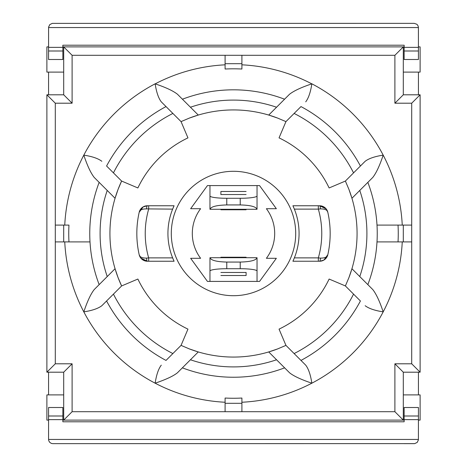 <?xml version="1.0" encoding="UTF-8"?>
<svg xmlns="http://www.w3.org/2000/svg" width="467" height="467" viewBox="0 0 467 467"><rect width="100%" height="100%" fill="white"/><g stroke="black" fill="none" stroke-linecap="round" stroke-linejoin="round"><path stroke-width="0.7" d="M72.105 55.293L225.094 55.293L225.094 63.699L241.906 63.699L241.906 55.293L394.895 55.293L394.895 103.207L411.707 103.207L411.707 225.094L403.301 225.094L403.301 241.906L411.707 241.906L411.707 363.793L394.895 363.793L394.895 411.707L241.906 411.707L241.906 403.301L225.094 403.301L225.094 411.707L72.105 411.707L72.105 363.793L55.293 363.793L55.293 241.906L63.699 241.906L63.699 225.094L55.293 225.094L55.293 103.207L72.105 103.207L72.105 55.293L63.699 46.887L63.699 94.801L46.887 94.801L46.887 372.199L63.699 372.199L63.699 420.113L403.301 420.113L403.301 372.199L420.113 372.199L420.113 94.801L403.301 94.801L403.301 46.887L62.858 46.887M182.428 99.208A143.673 143.673 0 0 1 284.572 99.208L276.557 107.229A133.41 133.41 0 0 0 190.443 107.229L177.472 94.252C173.047 90.796 165.622 87.335 155.19 83.862L155.137 83.809C156.445 92.215 158.488 98.228 161.284 101.841L166.018 106.581A143.743 143.743 0 0 0 106.581 166.018L113.44 172.878A134.496 134.496 0 0 1 172.878 113.44L181.056 121.613L189.398 118.069A123.568 123.568 0 0 1 277.602 118.069L285.944 121.613L279.044 137.876A105.916 105.916 0 0 1 329.124 187.956L345.387 181.056L348.931 189.398L351.943 198.277A123.568 123.568 0 0 1 348.931 277.602L345.387 285.944L329.124 279.044A105.916 105.916 0 0 1 279.044 329.124L285.944 345.387L277.602 348.931A123.568 123.568 0 0 1 189.398 348.931L181.056 345.387L187.956 329.124A105.916 105.916 0 0 1 137.876 279.044L121.613 285.944L118.069 277.602L115.057 268.723A123.568 123.568 0 0 1 121.613 181.056L137.876 187.956A105.916 105.916 0 0 1 187.956 137.876L181.056 121.613A123.568 123.568 0 0 1 181.657 121.332M101.841 305.716L106.581 300.981L101.841 305.716C98.117 308.541 92.11 310.59 83.809 311.863A168.961 168.961 0 0 0 155.137 383.191C165.867 379.572 173.292 376.104 177.419 372.8L190.443 359.771A133.41 133.41 0 0 0 276.557 359.771L268.723 351.943L277.602 348.931M99.156 284.625A143.743 143.743 0 0 1 99.156 182.375L107.229 190.443A133.41 133.41 0 0 0 107.229 276.557L94.2 289.581C90.744 294.006 87.282 301.431 83.809 311.863A168.961 168.961 0 0 1 64.75 241.906M365.159 161.284L360.419 166.018L365.159 161.284C368.883 158.459 374.89 156.41 383.191 155.137A168.961 168.961 0 0 0 311.863 83.809L311.81 83.862C301.384 87.329 293.953 90.796 289.528 94.252L284.572 99.208M367.844 182.375A143.743 143.743 0 0 1 367.844 284.625L359.771 276.557A133.41 133.41 0 0 0 359.771 190.443L372.8 177.419C376.256 172.994 379.718 165.569 383.191 155.137A168.961 168.961 0 0 1 402.25 225.094L376.997 225.094A143.743 143.743 0 0 1 376.997 241.906L398.042 241.906L376.997 241.906M348.931 189.398A123.568 123.568 0 0 1 351.943 198.277L359.771 190.443M353.56 172.878L360.419 166.018A143.743 143.743 0 0 0 300.981 106.581L294.122 113.44A134.496 134.496 0 0 1 353.56 172.878L345.387 181.056A123.568 123.568 0 0 1 345.668 181.657M113.44 294.122L106.581 300.981A143.743 143.743 0 0 0 166.018 360.419L172.878 353.56A134.496 134.496 0 0 1 113.44 294.122L121.613 285.944A123.568 123.568 0 0 1 115.057 268.723L107.229 276.557M276.557 359.771L289.581 372.8C293.708 376.104 301.133 379.572 311.863 383.191C310.555 374.785 308.512 368.772 305.716 365.159L300.981 360.419A143.743 143.743 0 0 0 360.419 300.981L353.56 294.122A134.496 134.496 0 0 1 294.122 353.56L285.944 345.387A123.568 123.568 0 0 1 285.343 345.668M293.831 259.179A65.567 65.567 0 0 1 292.908 261.24L320.012 261.228L323.9 260.061L327.822 254.673A96.669 96.669 0 0 0 327.822 212.327A8.406 8.406 0 0 0 319.621 205.76L318.331 205.76L318.331 209.123L320.415 208.895C324.921 208.842 327.39 209.981 327.822 212.327L326.135 208.866L319.621 205.76A3.362 0.8 90 0 1 320.415 208.895M327.811 254.719L327.822 254.673C327.39 257.019 324.921 258.158 320.415 258.105A3.362 0.8 90 0 1 319.621 261.24A8.406 8.406 0 0 0 327.822 254.678M318.331 205.76L292.908 205.76A65.567 65.567 0 0 1 293.831 207.821M173.169 207.821A65.567 65.567 0 0 1 174.092 205.76L147.379 205.76A8.406 8.406 0 0 0 139.189 212.275L139.178 212.327A96.669 96.669 0 0 0 139.178 254.673A8.406 8.406 0 0 0 147.379 261.24L148.669 261.24L148.669 257.877L146.585 258.105C142.079 258.158 139.61 257.019 139.178 254.673L140.865 258.134L147.379 261.24A3.362 0.8 -90 0 1 146.585 258.105M148.669 261.24L174.092 261.24A65.567 65.567 0 0 1 172.632 257.877L148.669 257.877A88.263 88.263 0 0 1 148.669 209.123L148.669 205.76M190.443 359.771L198.277 351.943L189.398 348.931M161.284 365.159C158.488 368.772 156.445 374.785 155.137 383.191A168.961 168.961 0 0 0 225.094 402.25M107.229 190.443L115.057 198.277L118.069 189.398L121.613 181.056L113.44 172.878M189.398 118.069L198.277 115.057L190.443 107.229M276.557 107.229L268.723 115.057L277.602 118.069M359.771 276.557L351.943 268.723L348.931 277.602M207.441 281.414L190.647 258.298L200.612 258.298A41.189 41.189 0 0 1 200.612 208.702L190.647 208.702L207.441 185.586L259.559 185.586L276.353 208.702L266.388 208.702A41.189 41.189 0 0 1 266.388 258.298L276.353 258.298L259.559 281.414L207.441 281.414M233.5 171.296A62.204 62.204 0 0 1 259.559 289.984A62.204 62.204 0 0 1 172.743 246.839A62.204 62.204 0 0 1 233.5 171.296M246.109 272.407L246.109 275.512L246.109 272.471L220.891 272.471L246.109 272.471M257.037 281.414L257.037 257.708L209.963 257.708L209.963 271.058A16.812 2.341 -0 0 1 226.775 268.718L226.775 262.063C216.583 261.8 210.979 260.347 209.963 257.708M257.037 257.708C256.021 260.347 250.417 261.8 240.225 262.063L240.225 268.718A16.812 2.341 -0 0 1 257.037 271.058M240.225 268.718L226.775 268.718M209.963 271.058L209.963 281.414M220.891 194.593L220.891 191.488L220.891 194.529L246.109 194.529L220.891 194.529M209.963 185.586L209.963 209.292L257.037 209.292L257.037 195.942A16.812 2.341 180 0 1 240.225 198.282L240.225 204.937C250.417 205.2 256.021 206.653 257.037 209.292M209.963 209.292C210.979 206.653 216.583 205.2 226.775 204.937L226.775 198.282A16.812 2.341 180 0 1 209.963 195.942M226.775 198.282L240.225 198.282M257.037 195.942L257.037 185.586M146.585 208.895A3.362 0.8 -90 0 1 147.379 205.76L143.106 206.934L139.178 212.327C139.61 209.981 142.079 208.842 146.585 208.895L172.632 209.123A65.567 65.567 0 0 0 172.632 257.877L174.092 261.24M414.229 23.35L52.298 23.379L49.8 24.582L48.597 27.08L48.568 59.496L62.858 59.496L62.858 45.206L404.142 45.206L404.142 59.496L418.432 59.496L418.403 27.08L417.79 25.317L416.85 24.266L414.229 23.35M48.568 439.447L48.801 440.836L49.8 442.418L51.382 443.416L52.771 443.65L414.702 443.621L417.2 442.418L418.403 439.92L418.432 407.504L404.142 407.504L404.142 421.794L62.858 421.794L62.858 407.504L48.568 407.504L48.568 439.447L418.432 439.447M48.568 394.895L48.568 372.199M48.568 94.801L48.568 72.105M414.229 443.65L404.142 443.65M62.858 443.65L52.771 443.65M418.432 72.105L418.432 94.801M418.432 372.199L418.432 394.895M246.109 257.708L246.109 257.229L220.891 257.229L220.891 257.708M240.225 262.063L226.775 262.063M220.891 209.292L220.891 209.771L246.109 209.771L246.109 209.292M226.775 204.937L240.225 204.937M320.415 258.105L318.331 257.877L318.331 261.24M294.368 257.877A65.567 65.567 0 0 0 294.368 209.123L318.331 209.123A88.263 88.263 0 0 1 318.331 257.877L294.368 257.877L292.908 261.24M292.908 205.76L294.368 209.123M172.632 209.123L174.092 205.76M241.906 55.293L225.094 55.293M241.906 63.699L241.906 69.028A164.688 164.688 0 0 0 225.094 69.028L225.094 63.699M411.707 241.906L411.707 225.094L411.707 241.906M403.301 241.906L398.042 241.906A164.758 164.758 0 0 0 398.042 225.094L403.301 225.094M225.094 411.707L241.906 411.707L225.094 411.707M225.094 403.301L225.094 398.042A164.758 164.758 0 0 0 241.906 398.042L241.906 403.301M55.293 225.094L55.293 241.906M63.699 225.094L68.958 225.094A164.758 164.758 0 0 0 68.958 241.906L63.699 241.906M68.958 241.906L90.003 241.906L68.958 241.906M225.094 69.028L225.094 64.82A168.891 168.891 0 0 0 155.19 83.862M398.042 225.094L376.997 225.094M241.906 398.042L241.906 402.25A168.961 168.961 0 0 0 383.191 311.863C379.724 301.437 376.256 294.006 372.8 289.581L367.844 284.625M101.841 161.284C98.117 158.459 92.11 156.41 83.809 155.137C87.276 165.563 90.744 172.994 94.2 177.419L99.156 182.375M284.625 367.844A143.743 143.743 0 0 1 182.375 367.844M294.122 113.44L285.944 121.613M305.716 101.841C308.512 98.228 310.555 92.215 311.863 83.809M172.878 113.44L161.284 101.841M294.122 353.56L305.716 365.159M353.56 294.122L345.387 285.944M365.159 305.716C368.883 308.541 374.89 310.59 383.191 311.863A168.961 168.961 0 0 0 402.25 241.906M172.878 353.56L181.056 345.387M394.895 411.707L403.301 420.113L404.142 420.113M394.895 363.793L403.301 372.199M72.105 411.707L63.699 420.113L62.858 420.113M72.105 363.793L63.699 372.199M55.293 363.793L46.887 372.199M55.293 103.207L46.887 94.801M72.105 103.207L63.699 94.801M394.895 55.293L403.301 46.887L404.142 46.887M394.895 103.207L403.301 94.801M411.707 103.207L420.113 94.801M411.707 363.793L420.113 372.199M63.699 394.895L46.887 394.895L46.887 420.113L48.568 420.113M48.568 46.887L46.887 46.887L46.887 72.105L63.699 72.105M403.301 72.105L420.113 72.105L420.113 46.887L418.432 46.887M418.432 420.113L420.113 420.113L420.113 394.895L403.301 394.895M155.137 83.809A168.961 168.961 0 0 0 64.75 225.094M311.81 83.862A168.891 168.891 0 0 0 241.906 64.82M220.891 275.512L246.109 275.512M246.109 191.488L220.891 191.488M327.822 254.673A96.669 96.669 0 0 0 327.822 212.327L327.811 212.281M139.178 212.327A96.669 96.669 0 0 0 139.178 254.673L139.189 254.719M48.568 27.553L418.432 27.553M48.568 47.365L62.858 47.365M404.142 47.365L418.432 47.365M404.142 419.635L418.432 419.635M48.568 419.635L62.858 419.635M48.568 51.002L62.858 51.002M404.142 51.002L418.432 51.002M48.568 415.998L62.858 415.998M404.142 415.998L418.432 415.998M320.012 261.228L323.9 260.061M327.437 211.09L326.637 209.555M326.135 208.866L323.929 206.957L319.737 205.76M146.988 205.772L143.106 206.934M139.563 255.916L140.363 257.445M140.865 258.134L144.42 260.697L147.263 261.24"/></g></svg>
